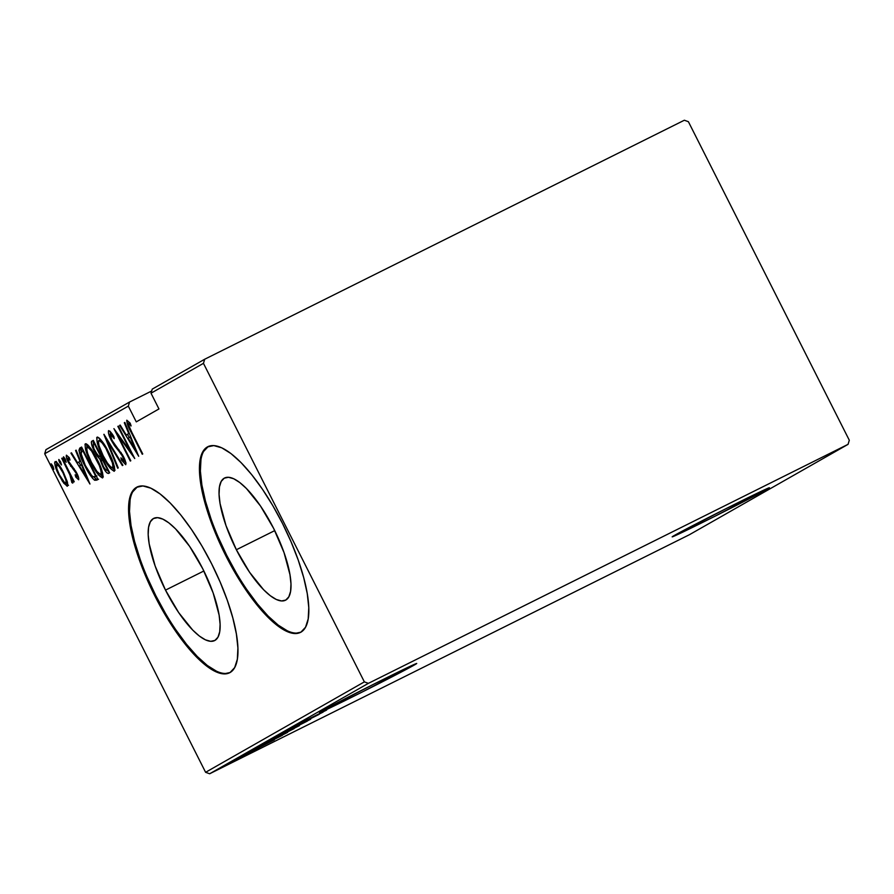 <?xml version="1.0" encoding="UTF-8"?>
<svg xmlns="http://www.w3.org/2000/svg" width="894" height="894" viewBox="0 0 894 894"><rect width="100%" height="100%" fill="white"/><g stroke="black" fill="none" stroke-linecap="round" stroke-linejoin="round"><path stroke-width="1.34" d="M767.086 489.241A54.478 0.905 -26.8 0 1 713.457 517A54.478 0.905 -26.8 0 1 672.165 536.858A54.478 0.905 -26.8 0 1 674.501 535.372L672.333 536.858L682.703 532.165L715.222 516.117L769.253 487.744L726.353 508.485L674.501 535.372A54.478 0.905 -26.8 0 1 728.118 507.602A54.478 0.905 -26.8 0 1 769.41 487.744A54.478 0.905 -26.8 0 1 767.086 489.241L766.828 488.727L767.086 489.241M414.391 664.968A54.478 0.905 -26.8 0 1 360.774 692.738A54.478 0.905 -26.8 0 1 319.482 712.596A54.478 0.905 -26.8 0 1 321.818 711.099L319.65 712.585L321.348 711.926L330.009 707.903L362.539 691.855L416.57 663.482L373.67 684.223L321.818 711.099A54.478 0.905 -26.8 0 1 375.435 683.34A54.478 0.905 -26.8 0 1 416.727 663.471A54.478 0.905 -26.8 0 1 414.391 664.968L414.146 664.466L414.391 664.968M165.502 590.118L203.866 570.998L165.502 590.118L155.143 565.991L149.197 543.921L148.192 534.735L148.572 527.259L150.326 521.805L153.366 518.554L157.601 517.66L162.853 519.135L168.921 522.923L175.57 528.89L189.606 546.357L202.804 568.863A68.268 21.434 63.5 0 1 214.594 640.596A68.268 21.434 63.5 0 1 165.502 590.118A68.268 21.434 63.5 0 1 153.701 518.386A68.268 21.434 63.5 0 1 202.804 568.863L213.163 592.99L219.108 615.061L220.103 624.247L219.723 631.712L217.98 637.176L214.929 640.417L210.693 641.322L205.452 639.847L199.373 636.059L192.724 630.091L178.699 612.625L165.502 590.118M236.362 549.743L274.737 530.623L236.362 549.743L226.003 525.616L220.069 503.546L219.064 494.36L219.443 486.895L221.198 481.43L224.238 478.189L228.473 477.284L233.725 478.759L239.793 482.559L246.442 488.526L260.478 505.982L273.676 528.488A68.268 21.434 63.5 0 1 285.465 600.232A68.268 21.434 63.5 0 1 236.362 549.743A68.268 21.434 63.5 0 1 224.573 478.011A68.268 21.434 63.5 0 1 273.676 528.488L284.035 552.615L289.969 574.686L290.975 583.883L290.595 591.347L288.84 596.801L285.801 600.053L281.565 600.947L276.313 599.483L270.245 595.683L263.596 589.716L249.56 572.249L236.362 549.743M208.313 446.486A103.76 32.575 -116.5 0 0 226.674 555.263L225.791 555.71A103.76 32.575 63.5 0 1 207.866 446.687A103.76 32.575 63.5 0 1 282.482 523.415L272.815 505.658L262.423 489.208L251.717 474.68L241.112 462.656L230.998 453.593L221.768 447.827L213.789 445.592L207.363 446.955L202.726 451.883L200.077 460.186L199.496 471.54L201.016 485.498L204.581 501.534L210.045 519.045L217.208 537.328L225.791 555.71L235.457 573.456L245.85 589.917L256.556 604.433L267.172 616.458L277.285 625.521L286.505 631.287L294.484 633.533L300.909 632.159L305.547 627.23L308.195 618.927L308.776 607.585L307.257 593.616L303.692 577.58L298.227 560.08L291.064 541.786L282.482 523.415A103.76 32.575 63.5 0 1 300.406 632.427A103.76 32.575 63.5 0 1 225.791 555.71L226.674 555.263A103.76 32.575 -116.5 0 0 300.842 632.192M137.441 486.85A103.76 32.575 -116.5 0 0 155.802 595.639L154.919 596.074A103.76 32.575 63.5 0 1 136.994 487.062A103.76 32.575 63.5 0 1 211.621 563.779L201.943 546.022L191.562 529.572L180.856 515.056L170.24 503.031L160.127 493.969L150.896 488.202L142.917 485.956L136.491 487.331L131.865 492.259L129.205 500.562L128.624 511.904L130.144 525.873L133.709 541.909L139.173 559.409L146.337 577.703L154.919 596.074L164.585 613.832L174.978 630.281L185.684 644.798L196.3 656.822L206.413 665.896L215.633 671.662L223.612 673.897L230.049 672.534L234.675 667.594L237.335 659.303L237.905 647.949L236.385 633.991L232.82 617.944L227.355 600.444L220.192 582.162L211.621 563.779A103.76 32.575 63.5 0 1 229.546 672.802A103.76 32.575 63.5 0 1 154.919 596.074L155.802 595.639A103.76 32.575 -116.5 0 0 229.982 672.567M151.667 391.013L129.563 402.032L45.94 449.66L44.7 453.761L128.323 406.122L136.279 421.867L158.953 408.949L151.008 393.204L203.452 363.333L364.361 681.876L205.609 772.304L44.7 453.761L205.609 772.304L209.654 773.768L368.406 683.34L848.06 444.34L689.308 534.768L209.654 773.768L689.308 534.768L848.06 444.34L849.3 440.239L688.391 121.696L684.346 120.232L204.692 359.232L152.248 389.113L151.008 393.204L158.953 408.949L136.279 421.867L128.323 406.122L129.563 402.032L151.667 391.013M224.796 765.867L248.353 754.111L224.539 766.035M253.483 751.195L231.691 761.967L253.594 751.128M259.349 747.853L236.016 759.475L259.483 747.764M249.705 751.709L282.392 735.293L249.169 752.044M261.663 744.903L294.092 728.621L261.406 745.06M273.922 737.919L307.324 721.089L273.922 737.919M287.779 730.018L319.147 714.351L287.779 730.018M296.383 725.068L326.656 710.071L296.205 725.168M323.092 712.105L289.567 729.001L323.092 712.105M278.101 735.483L310.654 719.245L277.922 735.594M266.624 742.009L299.389 725.66L266.311 742.21M254.924 748.68L287.589 732.387L254.611 748.881M274.38 739.852L240.844 756.76L274.38 739.852M67.151 481.263L62.491 470.568L56.858 462.377L55.227 461.572L54.601 462.913L57.071 471.149L62.513 481.374L67.139 486.235L67.832 485.543L67.396 482.112L63.508 472.524C60.479 466.232 57.663 462.6 55.059 461.628C54.4 464.467 55.685 468.97 58.937 475.127L63.798 483.207L67.441 486.146L67.151 481.263M62.267 458.063L61.764 458.354L70.47 476.111L71.866 482.581L72.783 483.106L71.967 478.547L73.721 482.034L74.236 481.743L62.267 458.063L61.764 458.354L69.788 474.502L71.866 482.581L72.783 483.106L71.967 478.547L73.721 482.034L74.236 481.743L62.267 458.063M78.65 479.765L78.381 476.915L76.169 471.976L68.425 461.058L67.743 458.287L70.034 460.064L69.274 457.661L66.402 455.169L66.368 457.247L68.57 462.746L75.912 472.758L77.297 476.658L75.13 474.815L75.8 477.05L78.65 479.765C78.985 478.312 78.314 476.021 76.649 472.904L69.017 462.332L67.888 458.074L70.034 460.064L69.274 457.661L66.402 455.169C66.011 456.756 66.737 459.281 68.57 462.746L76.202 473.306L77.197 476.848L75.13 474.815L75.8 477.05L78.65 479.765M79.778 448.084L78.951 450.319L79.722 453.772L85.858 467.73L92.518 478.279L94.719 480.268L96.787 480.134L97.971 479.452L81.6 447.045L79.778 448.084L81.656 447.145L79.778 448.084C78.549 451.369 80.203 457.203 84.751 465.595C87.746 471.887 90.931 476.692 94.328 480.033L97.971 479.452L81.6 447.045L79.778 448.084M93.311 440.384L91.523 441.457L91.322 442.698L93.769 449.995L97.133 456.085L99.871 459.158L104.207 469.194L106.677 472.702L108.565 473.429L109.683 472.792L93.311 440.384L91.736 441.278C91.032 443.268 91.959 446.687 94.518 451.537L99.871 459.158L102.698 466.422C104.967 471.138 106.922 473.462 108.565 473.429L109.683 472.792L93.311 440.384M103.995 434.294L117.695 468.221L118.243 467.908L107.079 440.574L122.355 465.573L122.903 465.26L103.86 434.361L117.695 468.221L118.243 467.908L107.079 440.574L122.355 465.573L122.903 465.26L103.995 434.305M117.863 426.393L130.736 451.883L113.918 428.639L130.289 461.047L130.792 460.768L117.885 435.21L134.737 458.521L118.366 426.103L117.863 426.393L118.377 426.136L117.863 426.393L130.736 451.883L113.918 428.639L130.289 461.047L130.792 460.768L117.885 435.21L134.737 458.521L118.366 426.103L117.863 426.393M131.865 432.394L128.434 424.672L128.736 423.577L131.083 425.812L130.144 423.141L126.713 420.314L127.909 425.578L142.247 454.241L142.749 453.951L131.865 432.394C129.809 428.863 128.68 425.913 128.468 423.566L131.083 425.812L130.144 423.141L126.825 420.214C126.758 423.175 128.211 427.22 131.183 432.35L142.247 454.241L142.749 453.951L131.865 432.394M138.682 456.275L124.858 422.415L124.3 422.728L128.736 433.579L126.255 434.987L120.198 425.063L119.64 425.376L138.682 456.275L124.858 422.415L124.3 422.728L128.736 433.579L126.255 434.987L120.198 425.063L119.64 425.376L138.682 456.275M108.543 430.629L108.52 433.322L111.314 440.351L114.544 445.76L121.685 454.644L124.3 460.712L123.473 461.103L120.913 457.829L121.45 460.097L125.741 464.712L125.417 461.248L122.668 455.091L113.661 443.167L110.878 437.993L110.208 433.959L114.22 438.63L113.896 436.708L110.331 431.701L108.543 430.629C108.073 432.696 109.001 435.937 111.314 440.351L122.88 456.778L124.121 461.349L120.913 457.829L121.45 460.097L125.741 464.712C126.143 462.936 125.339 460.142 123.327 456.353L111.839 440.105L110.208 433.959L114.22 438.63L113.896 436.708C111.851 433.154 110.063 431.132 108.543 430.629M108.677 452.308L104.307 444.553L99.58 438.339L97.547 437.065L96.731 437.535L97.267 442.832L100.072 450.487L105.526 461.27L110.23 468.3L114.108 471.294L114.834 470.155L114.197 465.83L108.677 452.308C104.553 443.748 100.687 438.697 97.077 437.166C96.317 441.278 98.172 447.536 102.642 455.951C106.811 464.634 110.7 469.719 114.331 471.205C115.024 467.003 113.136 460.712 108.677 452.308M96.965 458.98L92.596 451.213L87.88 445L85.846 443.726L85.031 444.195L85.567 449.492L88.372 457.158L93.814 467.942L98.53 474.96L102.408 477.955L103.134 476.826L102.486 472.501L96.965 458.98C92.853 450.408 88.987 445.357 85.377 443.826C84.617 447.95 86.472 454.208 90.942 462.611C95.099 471.294 98.999 476.39 102.631 477.877C103.324 473.675 101.435 467.372 96.965 458.98M89.959 484.023L76.135 450.163L75.577 450.475L80.013 461.326L77.532 462.746L71.475 452.822L70.917 453.135L89.959 484.023L76.135 450.163L75.577 450.475L80.013 461.326L77.532 462.746L71.475 452.822L70.917 453.135L89.959 484.023M65.329 459.259L63.63 456.856L63.575 458.097L66.19 462.254L65.329 459.259L63.463 456.845L64.312 459.84L66.19 462.254L65.329 459.259M60.624 461.941L58.926 459.538L58.87 460.768L61.485 464.936L60.624 461.941L58.758 459.527L59.607 462.522L61.485 464.936L60.624 461.941M52.992 466.288L51.293 463.885L51.237 465.126L53.852 469.283L52.992 466.288L51.126 463.874L51.975 466.869L53.852 469.283L52.992 466.288M849.3 440.239L688.391 121.696L684.346 120.232L204.692 359.232L203.452 363.333L364.361 681.876L368.406 683.34L848.06 444.34L849.3 440.239M137.374 486.884L132.737 491.823M130.088 500.115L129.507 511.469L131.027 525.426L134.592 541.473L140.056 558.973M147.219 577.267L155.802 595.639L165.468 613.396M175.861 629.845L186.567 644.362L197.183 656.386L207.296 665.46L216.516 671.226M208.246 446.519L203.608 451.448M200.96 459.751L200.379 471.093L201.899 485.062L205.464 501.098L210.928 518.598M218.091 536.892L226.674 555.263L236.34 573.02M246.733 589.47L257.438 603.986L268.055 616.011L278.168 625.085L287.387 630.851M129.094 423.253L128.881 422.672M130.178 423.264L129.094 423.812L130.178 423.264M129.898 422.851L128.468 423.566L129.898 422.851M130.971 426.036L130.692 425.343M129.351 437.512L127.451 434.395L129.351 437.512M120.209 425.097L119.64 425.376L120.209 425.097M128.021 434.115L126.255 434.987L128.021 434.115M129.295 433.299L128.736 433.579L129.295 433.299M124.869 422.449L124.3 422.728L124.869 422.449M135.463 450.062L128.2 438.161L130.714 436.764L130.155 437.054L135.463 450.062L136.033 449.783L135.463 450.062L128.2 438.161L130.155 437.054L135.463 450.062M118.556 434.886L117.885 435.21L118.556 434.886M111.582 433.277L110.208 433.959L111.582 433.277M125.853 462.779L124.557 461.136M122.254 459.695L121.45 460.097L122.254 459.695M125.261 460.779L124.121 461.349L125.261 460.779M121.092 452.453L120.388 452.811L121.092 452.453M118.902 449.559L117.974 450.028L118.902 449.559M110.666 433.735L110.063 431.422M110.04 431.221L110.677 433.791M125.484 462.343L126.088 463.036M107.66 440.295L107.079 440.574L107.66 440.295M114.834 470.177L112.454 467.964M114.544 466.903L112.633 467.897C109.683 466.724 106.531 462.645 103.156 455.661L102.642 455.951L103.168 455.683C99.502 448.766 98.038 443.703 98.776 440.474L100.72 439.524M111.996 467.417L115.024 470.266M100.687 439.535L98.776 440.474C101.681 441.625 104.821 445.67 108.174 452.61L108.688 452.353L108.174 452.61C111.806 459.482 113.292 464.567 112.633 467.897L114.477 466.959M109.604 472.647L107.045 470.032L109.649 472.658M101.938 459.538L101.637 458.276L99.871 459.158L101.637 458.276L99.782 456.443M93.669 444.452L93.367 440.496M93.356 440.474L91.736 441.278L93.356 440.474L93.3 443.111M99.603 456.208L101.637 458.276L102.072 459.974M107.492 469.752L106.788 470.155C105.816 470.356 104.609 468.992 103.179 466.076C101.346 462.489 100.921 460.309 101.894 459.561L102.765 459.103L102.24 459.371L107.492 469.752L108.018 469.495L105.894 470.032L103.637 466.959L101.346 461.259L102.24 459.371L107.492 469.752M100.229 456.242L98.027 455.784L93.982 448.922L93.166 445.089L94.999 443.737L94.473 443.994L100.564 456.041L98.955 456.465L95.032 451.246C93.132 447.481 92.697 445.201 93.725 444.419L94.473 443.994L100.564 456.041L101.089 455.784L100.072 456.32L101.838 455.437M103.134 476.837L96.954 471.44L91.456 462.332C87.802 455.426 86.338 450.364 87.076 447.145L89.02 446.195L87.076 447.145C89.981 448.285 93.11 452.33 96.463 459.281L96.988 459.024L96.463 459.281C100.094 466.143 101.581 471.239 100.921 474.569C97.982 473.395 94.82 469.316 91.456 462.332L87.646 453.437L86.595 448.632L86.919 447.268L87.936 447.19L91.646 451.124L99.301 465.528L101.156 471.395L100.921 474.569L102.687 473.686L100.743 474.636M86.964 447.212L86.606 443.994L86.964 447.212M100.296 474.088L103.324 476.938M98.552 479.251L94.328 480.033L96.094 479.15L93.993 477.061M85.276 465.338L84.751 465.595L85.276 465.338L80.806 452.845L82.773 450.665L95.792 476.424L96.317 476.167L95.367 476.658L96.328 476.189L93.077 476.793C90.35 474.356 87.746 470.523 85.265 465.316L80.885 454.04L80.985 452.152L83.298 450.397L82.773 450.665L95.792 476.424L93.077 476.793L91.635 475.53L85.265 465.316M81.175 451.828L81.544 447.212L80.717 449.436L81.488 452.889M93.646 476.625L96.295 479.285L98.049 479.486M96.843 479.53L97.491 479.597M80.628 465.26L78.728 462.153L80.628 465.26M71.498 452.845L70.917 453.135L71.498 452.845M79.298 461.863L77.532 462.746L79.298 461.863M80.583 461.047L80.013 461.326L80.583 461.047M76.135 450.163L75.577 450.475L76.146 450.196M86.74 477.809L79.477 465.919L82.002 464.522L81.432 464.802L86.74 477.809L87.31 477.53L86.74 477.809L79.477 465.919L81.432 464.802L86.74 477.809M78.538 477.418L77.834 476.536M76.66 476.625L75.8 477.05L76.66 476.625M78.18 476.357L77.197 476.848L78.18 476.357M75.588 470.937L74.962 471.25L75.588 470.937M74.101 468.668L73.096 469.16L74.101 468.668M71.486 465.863L70.626 466.288L71.486 465.863M69.129 457.46L67.888 458.074L69.129 457.46M77.555 476.178L78.337 477.172M65.363 459.315L64.312 459.84L65.363 459.315M72.95 482.045L71.866 482.581L72.95 482.045M72.347 479.676L71.408 480.145L72.347 479.676M70.414 474.189L69.788 474.502L70.414 474.189M60.658 461.997L59.607 462.522L60.658 461.997M67.888 484.906L66.19 483.129M64.726 482.738L63.798 483.207L64.726 482.738M56.769 464.422L56.367 461.963M56.411 461.438L56.434 462.813M56.68 464.098L56.981 465.204M66.078 483.006L66.625 483.654M67.609 484.671L68.525 485.274M65.977 483.241C63.955 482.447 61.775 479.642 59.429 474.815C56.948 470.099 55.987 466.679 56.534 464.545L58.099 463.762L56.534 464.545C58.512 465.238 60.669 467.987 62.993 472.792L63.519 472.524L62.993 472.792C65.486 477.53 66.48 481.017 65.977 483.241L67.497 482.481L65.709 483.296L64.569 482.604L59.429 474.815L56.87 468.769L56.534 464.545L59.127 466.456L62.993 472.792L66 480.335L65.977 483.241M53.025 466.344L51.975 466.869L53.025 466.344M103.156 455.661L99.01 445.704L98.295 441.96L98.955 440.407L102.061 442.776L105.861 448.341L112.353 462.723L113.046 467.059L112.443 467.964L111.102 467.394L107.369 462.969L103.156 455.661M95.367 476.658L96.91 475.899M317.079 715.099L304.172 721.413L317.079 715.099M295.925 727.414L269.575 740.567L296.126 727.157M290.416 730.487L279.766 735.874L290.416 730.487M277.363 737.002L264.691 743.417L277.363 737.002M284.225 734.075L257.863 747.261L284.415 733.818M254.187 749.384L278.704 737.125L254.187 749.384M268.368 742.858L255.449 749.161L268.368 742.858M245.381 755.609L227.389 764.605L245.526 755.408M252.589 750.345L253.505 749.775M203.452 363.333L151.008 393.204L152.248 389.113L204.692 359.232L203.452 363.333M128.323 406.122L44.7 453.761L45.94 449.66L129.563 402.032L128.323 406.122M368.406 683.34L209.654 773.768L205.609 772.304L364.361 681.876L368.406 683.34M301.289 631.991L300.406 632.427M230.428 672.355L229.546 672.802M137.877 486.627L136.994 487.062M208.749 446.251L207.866 446.687"/></g></svg>
